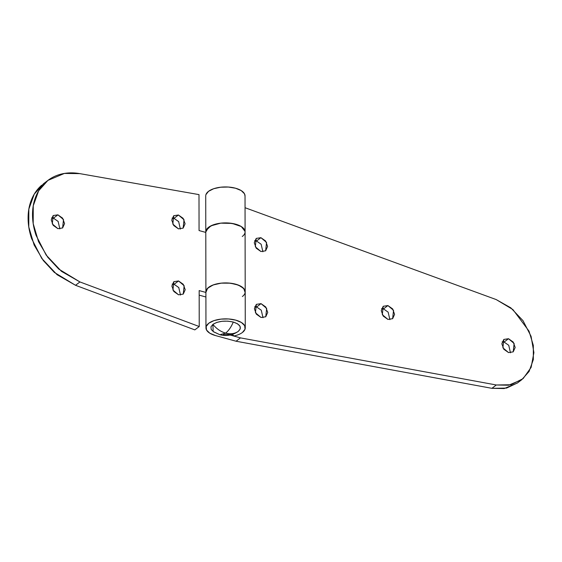 <?xml version="1.0" encoding="UTF-8"?>
<svg xmlns="http://www.w3.org/2000/svg" width="562" height="562" viewBox="0 0 562 562"><rect width="100%" height="100%" fill="white"/><g stroke="black" fill="none" stroke-linecap="round" stroke-linejoin="round"><path stroke-width="0.84" d="M219.882 334.734L225.622 333.125C220.74 331.713 216.503 328.791 212.914 324.358L213.131 331.531L219.882 334.734L213.665 331.882L211.207 329.494L210.947 326.852L212.914 324.358C216.503 328.791 220.74 331.713 225.622 333.125C230.497 334.397 234.726 333.8 238.302 331.341C242.124 327.611 240.452 324.513 233.286 322.04C231.123 327.119 228.565 330.814 225.622 333.125C228.565 330.814 231.123 327.119 233.286 322.04C225.137 320.305 218.351 321.078 212.914 324.358L216.82 322.398L222.06 321.274L227.842 321.141L233.286 322.04L237.557 323.817L240.009 326.206L240.276 328.847L238.302 331.341C234.726 333.8 230.497 334.397 225.622 333.125L219.882 334.734C226.437 336.392 232.506 335.31 238.105 331.489L238.042 331.531M234.403 333.301L229.163 334.425L223.381 334.559M510.465 352.803L508.729 345.286L504.086 342.061L508.505 338.717L514.125 343.466L513.218 351.854L508.526 352.571L513.232 351.84L515.178 347.478L513.218 342.047L508.505 338.717L503.791 339.455L501.852 343.811L503.812 349.248L508.526 352.571L502.899 347.822L503.812 339.441L508.505 338.717L504.1 342.061M389.88 319.652L388.138 312.135L383.502 308.903L387.913 305.566L393.541 310.308L392.627 318.696L387.942 319.42L392.648 318.682L394.587 314.32L392.627 308.889L387.913 305.566L383.207 306.297L381.261 310.66L383.221 316.09L387.942 319.42L382.315 314.671L383.228 306.283L387.913 305.566L383.509 308.91M263.002 317.727L261.267 310.21L256.623 306.985L261.035 303.642L266.662 308.39L265.756 316.778L261.063 317.495L265.77 316.764L267.716 312.402L265.756 306.971L261.035 303.642L256.328 304.379L254.389 308.742L256.349 314.172L261.063 317.495L255.436 312.753L256.349 304.365L261.035 303.642L256.637 306.993L254.684 306.754M262.89 251.769L261.147 244.252L256.511 241.028L260.923 237.684L266.55 242.433L265.636 250.814L260.951 251.537L265.657 250.8L267.596 246.444L265.636 241.007L260.923 237.684L256.216 238.414L254.27 242.777L256.23 248.214L260.951 251.537L255.324 246.788L256.23 238.4L260.923 237.684L256.518 241.028L254.572 240.789M521.754 379.708L508.596 385.223L496.316 384.984L491.905 388.328L504.177 388.567L517.342 383.052L521.754 379.708L529.088 371.461L533.345 359.561L533.317 345.377L529.018 331.123L512.895 309.557L496.162 299.56L245.053 207.715L496.162 299.56L510.823 307.843L523.011 320.677L531.069 336.315L533.9 352.627L531.125 367.393L523.11 378.612L510.956 384.752L496.316 384.984L491.905 388.328L236.068 341.225L215.443 335.549A19.656 8.985 -0.1 0 1 205.98 327.47A19.656 8.985 -0.1 0 1 208.79 323.227A19.656 8.985 -0.1 0 1 230.427 319.132A19.656 8.985 -0.1 0 1 245.243 327.386A19.656 8.985 -0.1 0 1 242.426 332.472A19.656 8.985 -0.1 0 1 233.925 335.978A19.656 8.985 179.9 0 0 242.426 332.472L245.039 329.177L244.695 325.672L241.442 322.504L235.78 320.15L228.565 318.963L220.908 319.132L213.96 320.628L208.79 323.227L206.184 326.522L206.528 330.027L209.781 333.196L215.443 335.549L236.068 341.225L491.905 388.328L506.545 388.096L517.539 382.905M245.18 291.439A19.656 8.985 179.9 0 0 230.364 283.185A19.656 8.985 179.9 0 0 208.727 287.273A19.656 8.985 179.9 0 0 205.917 291.516M205.79 231.748A19.656 8.985 -0.1 0 1 225.053 222.896A19.656 8.985 -0.1 0 1 245.067 231.34A19.656 8.985 -0.1 0 1 242.264 236.497M245.011 195.464A19.656 8.985 179.9 0 0 230.195 187.209A19.656 8.985 179.9 0 0 208.558 191.305A19.656 8.985 179.9 0 0 205.748 195.541M496.316 384.984L240.48 337.881L230.097 335.022L240.48 337.881L496.316 384.984M232.331 334.418L233.925 335.978L232.331 334.418M236.068 341.225L240.48 337.881L236.068 341.225M245.032 196.047L244.463 193.75L241.21 190.581L235.548 188.228L228.334 187.041L220.676 187.209L213.729 188.706L208.558 191.305L205.952 194.6M245.201 292.022L244.632 289.725L241.379 286.557L235.717 284.196L228.502 283.016L220.845 283.185L213.897 284.681L208.727 287.273L206.121 290.575M206.015 230.553L210.933 225.84L220.74 223.156L232.134 223.416L241.274 226.528L245.074 231.439M383.502 308.903L381.563 308.671M504.086 342.061L502.147 341.829M180.493 295.043L178.758 287.526L174.122 284.302L178.533 280.958L184.153 285.707L183.247 294.095L178.554 294.811L173.841 291.488L171.881 286.051L173.82 281.695L178.533 280.958L183.247 284.281L185.207 289.718L183.261 294.081L178.554 294.811L172.934 290.062L173.841 281.681L178.533 280.958L174.122 284.302L172.183 284.07M180.381 229.085L178.646 221.569L174.002 218.337L178.414 215L184.041 219.742L183.128 228.13L178.442 228.853L173.728 225.524L171.761 220.093L173.707 215.731L178.414 215L183.135 218.323L185.095 223.753L183.149 228.116L178.442 228.853L172.815 224.105L173.728 215.717L178.414 215L174.002 218.337L172.063 218.105M59.853 228.91L58.118 221.393L53.474 218.168L57.886 214.825L63.513 219.573L62.6 227.954L57.914 228.678L53.193 225.348L51.233 219.918L53.179 215.555L57.886 214.825L62.6 218.147L64.56 223.585L62.621 227.94L57.914 228.678L52.287 223.929L53.2 215.541L57.886 214.825L53.474 218.168L51.535 217.93M205.896 291.875A19.656 8.985 -0.1 0 1 225.362 282.918A19.656 8.985 -0.1 0 1 245.194 291.65A19.656 8.985 -0.1 0 1 242.363 296.525M245.088 231.586A19.656 8.985 179.9 0 0 230.448 223.184A19.656 8.985 179.9 0 0 208.621 227.252A19.656 8.985 179.9 0 0 205.79 231.867M205.903 296.996L199.173 295.148L205.903 296.996M47.932 180.395L43.513 183.739L34.254 194.129L28.838 209.106L28.788 226.992L34.12 244.997L43.337 260.585L54.352 272.422L75.533 285.292L79.945 281.948L58.764 269.086L47.749 257.248L38.532 241.66L33.2 223.648L33.249 205.769L38.666 190.785L47.932 180.395L64.398 173.433L79.818 173.63L198.997 194.614L199.06 230.56L205.79 232.415L199.06 230.56L198.997 194.614L79.818 173.63C73.334 172.485 67.187 172.632 61.37 174.051C55.554 175.477 50.454 178.091 46.084 181.891C41.707 185.692 38.349 190.427 36.01 196.089C33.671 201.758 32.505 207.968 32.512 214.733C32.519 221.505 33.699 228.362 36.059 235.323L46.168 255.078L61.483 271.355L79.945 281.948L199.229 326.536L194.817 329.88L75.533 285.292L57.071 274.699L41.757 258.422L31.641 238.667C29.287 231.706 28.107 224.842 28.1 218.077C28.093 211.312 29.259 205.095 31.598 199.433C33.938 193.771 37.296 189.036 41.672 185.235M178.723 221.674L174.002 218.337M58.195 221.498L53.474 218.168M178.842 287.632L174.122 284.302M199.229 326.536L199.166 290.589L205.896 292.437L199.166 290.589L199.229 326.536L194.817 329.88L75.533 285.292L79.945 281.948L199.229 326.536M205.917 292.345L207.603 288.264L213.124 284.955L221.302 283.136L230.385 283.185L238.436 285.103L243.732 288.468L245.144 292.563M245.095 232.001L244.526 229.696L241.274 226.528L235.611 224.175L228.397 222.988L220.74 223.156L213.792 224.652L208.621 227.252L205.79 232.001M205.959 327.885L205.727 195.962M245.264 327.815L245.032 195.892"/></g></svg>

